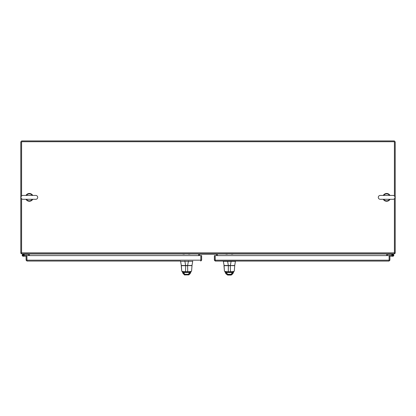 <?xml version="1.0" encoding="UTF-8"?>
<svg xmlns="http://www.w3.org/2000/svg" width="416" height="416" viewBox="0 0 416 416"><rect width="100%" height="100%" fill="white"/><g stroke="black" fill="none" stroke-linecap="round" stroke-linejoin="round"><path stroke-width="0.62" d="M21.58 196.004L21.58 140.93L394.42 140.93L394.42 196.004M386.636 255.616L386.636 253.796A0.972 0.972 0 0 0 386.636 253.989L232.866 253.989M217.339 255.616L217.339 253.796M198.661 255.601L198.661 253.796M29.364 255.601L29.364 253.796A0.972 0.972 0 0 1 29.364 253.989L182.9 253.989M394.42 198.723L394.42 253.796L21.58 253.796L21.58 198.723M21.58 253.016L20.8 253.016L20.8 141.71L395.2 141.71L395.2 253.016L394.42 253.016M387.416 255.616L387.613 253.796L387.613 254.264L391.565 254.27L391.565 253.812L393.063 254.238L391.503 253.796M394.42 253.776A0.972 0.972 0 0 0 395.179 253.016M199.436 255.601L199.436 254.181L216.564 254.181L216.564 255.616M199.436 254.181L216.564 254.181M28.584 255.601L28.387 253.796L28.387 254.264L24.456 254.264L23.54 254.769A0.562 0.562 0 0 1 23.592 255.648A0.562 0.562 0 0 1 22.724 255.486A0.562 0.562 0 0 1 23.093 254.68L24.435 254.27M24.497 253.796L22.937 254.238A1.03 1.03 0 0 0 22.308 255.7A1.03 1.03 0 0 0 23.863 256.032A1.03 1.03 0 0 0 23.878 254.441M22.937 254.238L24.435 253.812M26.099 256.006L23.312 256.251L24.43 256.152L23.312 256.251L24.43 256.152L23.312 256.251L24.43 256.152L23.312 256.251L24.43 256.152L23.312 256.251L24.43 256.152L23.312 256.251L24.43 256.152L23.312 256.251L24.43 256.152L23.312 256.251L24.43 256.152L23.312 256.251L24.43 256.152L23.312 256.251L24.43 256.152L23.312 256.251L24.43 256.152L23.312 256.251L24.43 256.152L23.312 256.251L24.43 256.152L23.312 256.251L24.43 256.152L23.312 256.251L24.43 256.152L24.388 255.689L26.504 255.497A0.77 0.77 0 0 1 26.962 255.601M24.128 255.71L24.388 255.689M23.54 254.769A0.562 0.562 0 0 0 23.093 254.68M23.223 254.857A0.374 0.374 0 0 1 23.592 255.226A0.374 0.374 0 0 1 23.223 255.601A0.374 0.374 0 0 1 22.849 255.226A0.374 0.374 0 0 1 23.223 254.857M392.122 254.441L391.565 254.27M392.293 255.512A0.562 0.562 0 0 0 393.255 255.528A0.562 0.562 0 0 0 392.496 254.743A0.562 0.562 0 0 0 392.293 255.512L391.851 255.663A1.03 1.03 0 0 1 392.512 254.238A1.03 1.03 0 0 1 393.801 255.138A1.03 1.03 0 0 1 392.688 256.251L391.57 256.152M389.012 255.616A0.77 0.77 0 0 1 389.496 255.497L392.73 255.788M392.688 256.251L389.901 256.006M392.777 254.857A0.374 0.374 0 0 0 392.408 255.226A0.374 0.374 0 0 0 392.777 255.601A0.374 0.374 0 0 0 393.151 255.226A0.374 0.374 0 0 0 392.777 254.857M389.116 260.224L389.121 255.616L389.901 255.616L389.901 260.187L389.022 261.066L215.249 261.066L215.155 255.616L214.375 255.616L214.375 260.187L215.249 261.066M215.16 260.224L214.375 260.187M389.022 261.066L389.116 260.187L215.16 260.187L215.16 255.616L389.116 255.616L389.116 260.187L389.901 260.187M232.866 253.796L232.866 254.166L231.306 254.166L231.306 253.796M227.412 253.796L227.412 254.166L225.852 254.166L225.852 253.796M229.84 265.6L229.362 265.6M225.092 271.976A1.227 0.837 -25 0 0 225.129 272.08A1.227 0.837 -25 0 0 226.242 272.444L225.633 272.095L230.433 272.095L230.334 265.694L223.98 265.678L224.416 270.993C224.541 271.445 225.826 271.695 228.275 271.731L230.433 271.731C232.861 271.695 234.151 271.45 234.302 270.993L234.728 265.678L230.334 265.6L234.707 265.502L224.13 265.6L223.278 261.066M227.578 261.066L227.578 261.342A0.801 0.801 0 0 0 227.625 261.342L231.093 261.342L230.36 265.502L224.011 265.502M227.578 261.342L223.278 261.342M231.093 261.342A0.801 0.801 0 0 0 231.14 261.342L235.44 261.342L235.44 261.066M234.707 265.502L235.44 261.342M231.613 274.862L227.682 274.68L226.023 273.879L225.545 273.062M225.446 272.724A1.227 0.816 -19.9 0 0 225.477 272.932L226.023 273.879L227.661 275.07L231.093 275.07L227.531 274.919L227.677 274.305L226.273 272.48A1.716 0.822 71.3 0 0 226.242 272.444M224.416 270.993L224.084 265.6M230.334 265.6L228.358 265.6L227.625 261.342M225.144 272.106A1.227 0.806 -23.9 0 0 225.155 272.132L225.477 272.932A1.227 0.816 -19.9 0 0 226.626 273.359M224.916 271.622L225.155 272.132A1.227 0.806 -23.9 0 0 226.273 272.48L232.456 272.48L231.057 274.305L227.677 274.305M225.846 272.095L232.877 272.095L232.487 272.444A1.716 0.822 -71.4 0 0 232.456 272.48A1.227 0.806 -156.2 0 0 233.579 272.126L233.6 272.08A1.227 0.837 -155.1 0 1 232.487 272.444M233.288 272.724A1.227 0.816 -160.2 0 1 233.256 272.927L233.256 272.927A1.227 0.816 -160.2 0 1 232.102 273.359M233.589 272.1A1.227 0.806 -156.2 0 1 233.579 272.126L232.721 273.868L231.052 274.68L231.057 274.305M233.189 273.062L231.748 274.804M228.363 265.6L228.275 272.095L233.085 272.095L234.302 271.071L234.723 265.814M233.636 271.97A1.227 0.837 -155.1 0 1 233.6 272.08L233.818 271.617M180.56 261.05L26.978 261.05L26.879 255.601L26.099 255.601L26.099 260.172L26.978 261.05L180.56 261.05L181.293 265.486L185.64 265.486L184.907 261.326A0.801 0.801 0 0 1 184.86 261.326L180.56 261.326M26.884 260.208L26.099 260.172M200.84 260.208L200.845 255.601L201.625 255.601L201.625 260.172L200.751 261.05L200.84 260.172L201.625 260.172M200.84 255.601L200.84 260.172L26.884 260.172L26.884 255.601L200.84 255.601M184.46 254.15L184.46 253.796L184.46 254.15L182.905 254.15L182.9 253.796M189.914 254.15L189.914 253.796L189.914 254.15L188.36 254.15L188.354 253.796M187.673 265.585L186.638 265.585M182.374 271.96A1.227 0.837 -25 0 0 182.411 272.064A1.227 0.837 -25 0 0 183.518 272.428L182.915 272.08L187.715 272.08L187.616 265.678L181.262 265.663L181.698 270.977C181.823 271.43 183.108 271.679 185.557 271.716L187.715 271.716C190.143 271.679 191.433 271.435 191.584 270.977L192.01 265.663L187.616 265.585L191.989 265.486L181.293 265.486M187.616 265.585L185.64 265.486L187.642 265.486L188.375 261.326L184.907 261.326M188.375 261.326A0.801 0.801 0 0 0 188.422 261.326L192.722 261.326L192.722 261.05M191.989 265.486L192.722 261.326M188.895 274.846L184.964 274.664L183.305 273.863L182.827 273.047M184.439 274.851L188.49 274.903L184.813 274.903L184.959 274.29L183.555 272.464A1.716 0.822 71.3 0 0 183.518 272.428M181.698 270.977L181.366 265.585M182.723 272.709A1.227 0.816 -19.9 0 0 182.759 272.917L182.759 272.917A1.227 0.816 -19.9 0 0 183.908 273.343M182.421 272.09A1.227 0.806 -23.9 0 0 182.432 272.116L182.432 272.116A1.227 0.806 -23.9 0 0 183.555 272.464L189.738 272.464L188.334 274.29L184.959 274.29M182.192 271.606L183.305 273.863L184.943 275.054L184.288 274.799M183.123 272.08L190.159 272.08L189.769 272.428A1.716 0.822 -71.4 0 0 189.738 272.464A1.227 0.806 -156.2 0 0 190.861 272.111L190.882 272.064A1.227 0.837 -155.1 0 1 189.769 272.428M190.57 272.709A1.227 0.816 -160.2 0 1 190.538 272.912L190.538 272.912A1.227 0.816 -160.2 0 1 189.384 273.343M190.871 272.085A1.227 0.806 -156.2 0 1 190.861 272.111L190.003 273.853L188.334 274.664L188.334 274.29M190.471 273.047L189.03 274.789M185.645 265.585L185.557 272.08L190.367 272.08L191.584 271.055L192.005 265.798M190.918 271.955A1.227 0.837 -155.1 0 1 190.882 272.064L191.1 271.601M20.821 253.016A0.972 0.972 0 0 0 21.58 253.776M37.705 197.366A1.929 1.929 0 0 1 35.776 199.295L22.948 199.295A1.929 1.929 0 0 1 21.018 197.366A1.929 1.929 0 0 1 22.948 195.432L35.776 195.432A1.929 1.929 0 0 1 37.705 197.366M29.484 199.295L29.167 199.295M26.458 195.432A3.489 3.489 0 0 1 32.266 195.432M32.266 199.295A3.489 3.489 0 0 1 26.458 199.295M29.245 195.432L29.557 195.432M32.739 195.432A3.89 3.89 0 0 0 25.984 195.432M25.984 199.295A3.89 3.89 0 0 0 32.739 199.295M394.982 197.366A1.929 1.929 0 0 1 393.052 199.295L380.224 199.295A1.929 1.929 0 0 1 378.295 197.366A1.929 1.929 0 0 1 380.224 195.432L393.052 195.432A1.929 1.929 0 0 1 394.982 197.366M386.755 199.295L386.443 199.295M383.734 195.432A3.489 3.489 0 0 1 389.542 195.432M389.542 199.295A3.489 3.489 0 0 1 383.734 199.295M386.516 195.432L386.833 195.432M390.016 195.432A3.89 3.89 0 0 0 383.261 195.432M383.261 199.295A3.89 3.89 0 0 0 390.016 199.295M231.306 253.989L227.412 253.989M225.852 253.989L217.339 253.989M198.661 253.989L189.914 253.989M188.354 253.989L184.46 253.989M21.58 252.824L394.42 252.824M231.14 261.066L231.14 261.342M184.86 261.05L184.86 261.326M188.422 261.05L188.422 261.326M224.416 271.071L225.623 272.095M181.693 271.055L182.905 272.08M35.776 195.432L22.948 195.432"/></g></svg>
